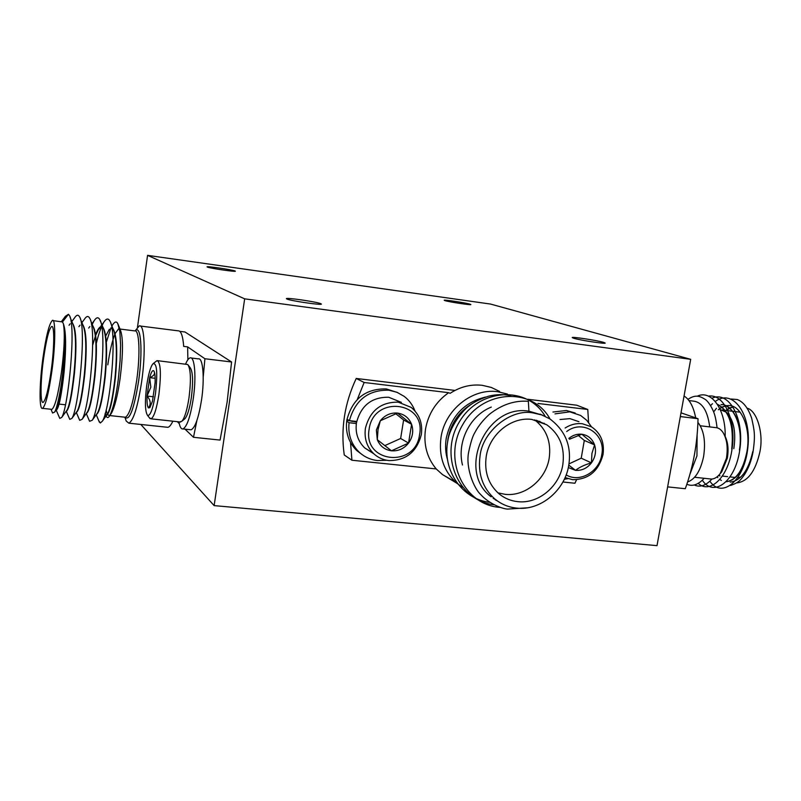 <?xml version="1.0" encoding="UTF-8"?>
<svg xmlns="http://www.w3.org/2000/svg" width="801" height="801" viewBox="0 0 801 801"><rect width="100%" height="100%" fill="white"/><g stroke="black" fill="none" stroke-linecap="round" stroke-linejoin="round"><path stroke-width="1.2" d="M286.948 299.043C290.963 300.896 322.202 305.461 321.391 304.08L320.73 303.659C316.295 301.757 285.777 297.311 286.388 298.663L286.948 299.043M445.006 300.635C449.311 301.997 471.489 305.351 470.878 304.55L469.967 304.16C465.431 302.778 443.664 299.484 444.175 300.265L445.006 300.635M207.339 267.053C209.872 268.265 236.055 272.12 235.364 271.179L235.033 270.968C232.2 269.717 206.508 265.942 207.048 266.853L207.339 267.053M573.786 338.282C580.164 340.265 605.896 344.19 605.206 343.068L603.493 342.337C596.785 340.325 571.654 336.5 572.214 337.591L573.786 338.282M244.665 298.843L147.564 255.359L490.572 304.07L690.682 359.319L244.665 298.843L214.137 505.611L140.806 424.45M147.564 255.359L137.492 327.198M690.682 359.319L657.01 545.641L214.137 505.611M684.054 395.994C689.731 399.619 693.606 406.928 695.668 417.902M737.31 477.696L740.775 477.076M717.065 427.784C716.224 420.545 715.023 415.078 713.451 411.394C710.998 405.887 708.424 402.002 705.721 399.729C699.643 395.864 695.608 394.332 687.949 399.329M693.065 401.081C702.026 401.932 707.583 410.543 709.716 426.903M731.003 399.018L737.17 399.499C743.378 401.812 748.224 408.089 751.698 418.342C754.292 430.397 755.583 434.603 752.97 452.295C751.308 460.945 748.474 468.405 744.449 474.673C740.695 479.999 738.852 482.582 730.582 485.466M752.78 451.564C748.404 470.557 740.865 480.74 730.172 482.132M726.477 410.502L729.771 408.2M729.931 408.12L733.686 406.738M733.676 406.728L729.821 408.019M729.651 408.099L726.016 410.442M725.726 410.402L729.521 407.989M729.681 407.909L733.526 406.668M736.77 482.863L737.05 482.863C747.814 481.491 755.393 471.328 759.779 452.365C763.964 434.022 757.135 410.723 747.163 408.17M719.739 408.42L722.001 407.098M722.172 407.018L726.026 405.737M726.187 405.707L728.479 405.526C741.125 404.875 751.108 428.024 747.063 450.903C743.378 469.746 736.469 480.009 726.367 481.691L726.467 481.731C736.66 480.21 743.628 469.947 747.373 450.933M728.479 405.526L726.327 405.777M726.177 405.807L722.302 407.128M722.142 407.218L718.317 409.752M722.512 404.695L720.98 404.585C733.546 403.924 743.448 427.103 739.413 450.022M739.723 450.052C742.056 426.663 737.18 411.744 725.105 405.286M717.466 404.375C729.331 410.993 734.076 425.912 731.734 449.131M731.633 451.574L732.044 449.171C734.377 425.601 729.501 410.643 717.416 404.285M717.115 476.815L717.816 477.636M719.919 479.529L721.381 480.46M704.169 478.287C698.232 484.775 692.465 486.758 686.868 484.255M697.16 396.235C711.388 389.186 725.896 409.802 725.165 436.385M711.939 479.048C705.881 485.626 700.004 487.609 694.297 484.985M708.394 396.175C723.653 393.201 736.479 420.125 732.094 448.68C728.289 477.646 709.806 494.377 698.252 483.373M711.929 398.247C729 390.207 744.8 418.773 739.703 450.322C735.178 482.162 713.381 497.491 702.347 480.23M710.607 405.586L711.839 404.325M711.929 404.245L712.479 403.734M715.303 401.461C732.875 388.155 751.618 414.207 747.884 447.308C744.63 481.161 721.621 499.043 709.896 481.191M714.262 411.173L716.464 408.26M718.477 406.017L719.298 405.206M720.319 409.681L726.297 412.215M726.908 412.765C733.896 420.515 736.199 432.48 733.806 448.68M667.623 486.878L685.286 488.72C693.185 466.943 697.431 443.614 698.031 418.713L681.01 412.825M698.031 418.713L680.339 416.56M507.403 394.052L497.651 391.709C472.26 387.964 444.945 409.792 441.011 437.356C438.548 456.22 443.844 471.519 456.88 483.253L462.387 487.188M499.644 391.449L491.293 387.444L482.222 385.311C470.918 384.059 460.215 386.733 450.102 393.331L448.68 392.69C436.084 401.551 428.365 413.666 425.521 429.026C423.379 444.445 426.943 457.741 436.205 468.935L442.482 474.572L455.529 482.062M497.892 492.835L505.091 494.327C525.106 496.72 545.932 479.539 549.196 458.172C551.378 442.012 546.542 429.246 534.678 419.874M531.864 419.434L546.753 424.78C559.739 434.192 565.095 447.509 562.813 464.74C559.458 486.537 538.252 504.079 517.887 501.666C510.938 500.955 504.74 498.412 499.303 494.047C488.52 484.585 484.154 472.079 486.217 456.54C489.491 434.272 511.449 416.54 531.864 419.434M489.741 502.337C462.257 499.163 441.842 470.347 447.879 440.51C449.651 427.524 461.736 411.093 469.146 405.917C473.711 402.182 480.24 398.918 488.74 396.135C496.38 394.292 503.719 394.162 510.758 395.734M494.948 499.063C482.653 488.119 477.686 473.721 480.059 455.879C482.512 431.379 510.878 408.51 532.975 412.895L541.736 414.928L549.856 418.893C565.426 430.658 571.724 446.147 568.75 465.381C564.855 490.562 540.365 510.868 516.795 508.124C508.595 507.283 501.316 504.27 494.948 499.063L498.232 501.526M541.696 414.918L528.93 411.183C486.067 403.644 456.33 471.188 491.143 496.82M495.138 499.734L497.141 500.765M497.221 500.825L495.218 499.794M493.186 498.412L495.258 499.323M495.328 499.383L493.266 498.462M462.467 465.001C456.76 441.922 469.857 415.669 491.293 407.088M544.38 423.749L544.009 423.178M544.199 423.278L544.55 423.829M540.054 421.877L539.674 421.266M539.834 421.326L540.224 421.947M545.221 416.35C527.258 385.111 479.198 388.445 459.564 421.546C438.698 455.218 458.222 500.865 493.927 504.75M550.047 419.013C532.295 386.553 482.643 389.887 462.998 424.16C441.912 459.053 463.809 505.381 500.375 507.413M528.93 411.183L528.36 401.311C514.793 400.23 501.816 404.545 489.451 414.247C483.093 420.024 478.227 426.132 474.843 432.6C472.74 435.844 470.658 442.462 468.595 452.435C465.551 467.974 473.972 488.34 480.48 494.327C488.099 502.898 501.136 508.685 507.514 509.096L527.268 507.814M542.647 415.258L540.004 414.127M576.56 479.759L574.938 483.243L562.913 482.002M538.012 403.464L587.764 409.471L588.595 422.397M357.306 399.449L364.145 382.488L448.68 392.69M436.205 468.935L351.909 460.235L350.548 442.512M352.06 421.496L352.14 420.966M364.145 382.488L356.235 378.452C344.58 403.233 340.585 428.745 344.25 454.968L351.909 460.235M527.849 399.278L576.77 405.216L587.764 409.471M356.235 378.452L454.988 390.437M196.866 420.585L193.492 437.296L220.065 440.079L227.124 402.152L231.579 361.982L204.916 358.748L203.214 377.011M187.875 359.759L187.624 346.873L183.699 346.382C182.848 335.669 180.946 330.483 178.002 330.813L140.345 326.037M125.427 418.763L126.208 421.046L128.871 423.188C133.527 420.445 137.772 406.668 141.627 381.857C145.942 352.28 144.55 323.664 139.264 325.897L135.129 330.853M51.284 369.882C48.501 389.256 45.797 400.079 43.194 402.362C40.18 404.084 40.4 381.586 43.474 359.208C46.208 339.954 48.911 329.051 51.594 326.528C54.538 324.645 54.448 346.873 51.284 369.882M106.363 342.097L110.928 328.05M111.91 326.037L112.52 324.976C114.803 321.501 116.576 321.091 117.827 323.754L119.83 331.414L120.611 345.141L120.09 360.63L118.338 378.963C116.155 396.125 113.321 408.31 109.817 415.499C108.475 417.792 107.354 418.162 106.443 416.6L105.852 415.218M110.398 414.678L111.419 413.256C114.703 407.178 117.597 395.644 120.09 378.623C123.174 353.832 123.274 337.632 120.38 330.022L120.37 330.012M118.558 328.861L119.439 328.971L118.558 328.871L115.144 333.556M114.893 334.157C112.14 341.136 109.777 351.369 107.805 364.845M42.563 408.36C45.577 405.737 48.701 393.211 51.935 370.773C55.579 345.201 55.639 317.106 52.295 320.53C49.121 323.834 45.987 336.46 42.884 358.407C39.339 384.26 39.069 410.332 42.563 408.36L51.925 409.371C55.059 406.768 58.253 394.262 61.497 371.874C64.29 349.757 64.971 334.037 63.559 324.735C65.722 334.277 65.762 350.077 63.679 372.125C61.567 391.659 59.324 403.934 56.951 408.951L56.37 409.742M56.26 409.902L56.651 409.872C59.124 407.108 61.607 394.543 64.09 372.175C66.553 344.53 66.012 327.779 62.478 321.942L52.976 320.62M66.383 411.003L66.753 410.963C69.367 408.21 71.93 395.684 74.443 373.366C76.896 345.702 76.275 328.981 72.561 323.193M70.098 317.326L72.951 324.115C75.965 332.004 76.325 348.405 74.022 373.316C71.92 392.61 69.637 404.815 67.164 409.932L66.543 410.783M76.475 412.094L76.826 412.034C79.569 409.311 82.203 396.815 84.736 374.548C87.189 347.213 86.508 330.543 82.703 324.525M80.34 318.838L83.114 325.506C86.208 333.566 86.608 349.897 84.325 374.508C82.233 393.551 79.9 405.686 77.337 410.913L76.676 411.814M86.538 413.166L86.848 413.116C89.722 410.412 92.435 397.947 94.999 375.739C97.432 348.725 96.701 332.095 92.816 325.857M90.543 320.35L93.256 326.908C96.41 335.128 96.861 351.389 94.588 375.689C92.505 394.493 90.133 406.548 87.469 411.884L86.778 412.835M96.561 414.237L96.831 414.187C99.835 411.504 102.628 399.078 105.211 376.911C107.624 350.227 106.853 333.647 102.888 327.178M101.697 326.668L98.473 329.461L95.73 335.289M95.429 336.1L92.676 345.081M95.629 334.488C97.562 329.672 99.344 327.058 100.966 326.658L101.797 326.698M88.951 419.834L89.582 421.296L92.245 420.245C99.554 409.992 107.414 330.322 99.765 319.579L103.349 328.3C106.573 336.68 107.054 352.861 104.801 376.86C102.728 395.424 100.315 407.409 97.572 412.835L96.841 413.857M105.181 413.626L106.763 415.248C109.907 412.585 112.781 400.2 115.384 378.082C117.777 351.719 116.966 335.188 112.931 328.52M109.397 329.221L105.752 335.859M110.868 327.899L113.412 329.702C116.696 338.222 117.216 354.332 114.974 378.042C112.911 396.355 110.468 408.27 107.634 413.787L106.373 415.208L105.011 414.197M110.097 414.988L109.226 415.519L107.524 414.598M107.334 414.267L106.102 410.122M98.773 420.715L100.325 422.978L102.368 421.156C109.907 410.512 117.627 332.255 109.867 321.011C108.275 318.037 106.243 318.458 103.77 322.292C101.116 326.808 98.633 333.817 96.34 343.329M99.765 319.579C98.273 316.836 96.37 317.256 94.067 320.841L92.215 324.405M79.089 418.933L79.689 420.335L82.092 419.324C89.151 409.471 97.151 328.38 89.632 318.147C88.24 315.624 86.468 316.045 84.305 319.399L81.912 322.613M81.942 324.235L81.592 325.106M69.176 418.032L69.757 419.364L71.9 418.392C78.698 408.951 86.848 326.418 79.459 316.715C78.168 314.403 76.516 314.823 74.503 317.957L71.85 321.501M59.224 417.111L59.765 418.382L61.677 417.461C68.195 408.44 76.496 324.445 69.246 315.284L68.445 314.302L65.432 316.245L61.367 321.672M52.065 411.764L52.606 413.006L54.638 412.104C55.95 409.641 57.332 404.996 58.783 398.167C60.536 389.046 60.776 388.605 62.798 372.265L64.831 343.329C65.231 340.105 64.811 333.907 63.559 324.735M51.925 409.371L51.214 409.291M62.478 321.942L68.445 314.302M105.742 414.838L105.342 413.046M166.658 427.193L167.88 427.323C169.432 426.973 171.094 424.92 172.856 421.186M193.492 437.296L185.021 429.156M179.274 423.619L177.221 421.646M187.624 346.873L204.916 358.748M179.794 331.344L185.021 332.004L231.579 361.982M566.677 431.529C583.178 418.703 606.237 434.332 601.741 454.858C599.288 471.859 579.483 483.103 566.167 474.883M565.146 427.994C570.602 424.52 576.33 423.098 582.327 423.729L591.468 426.823C600.78 433.101 604.635 442.352 603.023 454.588C598.567 471.248 588.425 479.609 572.615 479.679L565.085 477.576M578.933 421.686L569.922 418.633L560.019 419.534M568.85 438.427C572.795 435.183 577.12 433.782 581.826 434.232C588.044 435.193 592.289 438.748 594.582 444.895C596.455 451.223 595.403 457.221 591.438 462.888C587.133 468.285 581.836 470.768 575.549 470.347L568.32 467.564M568.79 465.141L575.549 470.347C579.443 467.223 584.74 464.74 591.438 462.888L591.929 453.446L594.582 444.895L581.826 434.232L569.451 439.228M569.111 463.839L581.216 458.182L591.438 462.888M581.216 458.182L584.299 440.44L594.582 444.895M584.299 440.44L578.202 435.354M554.993 413.867L569.821 411.844L580.645 415.469L586.813 420.355L591.508 426.843M575.188 413.026L566.457 410.502L552.97 412.024M567.869 478.678L564.304 479.278M377.301 439.699L376.37 429.967L380.305 420.765C384.911 415.108 390.648 412.555 397.516 413.086C404.285 414.127 408.971 417.862 411.584 424.29C413.747 430.908 412.735 437.176 408.55 443.083C404.004 448.7 398.317 451.273 391.479 450.803C384.7 449.842 379.974 446.137 377.301 439.699L378.012 429.777L380.305 420.765L397.516 413.086L411.584 424.29L408.55 443.083L391.479 450.803L377.301 439.699M419.554 434.743C415.479 468.415 362.703 463.088 369.141 429.176C373.456 394.913 426.392 401.261 419.554 434.743M388.885 460.585C383.128 459.934 378.102 457.671 373.827 453.797C366.898 447.008 364.095 438.517 365.406 428.325C369.982 410.663 380.916 401.942 398.237 402.152L411.123 407.369C419.374 414.227 422.778 423.278 421.346 434.502C416.86 451.894 406.047 460.585 388.885 460.585M401.371 402.372L388.695 397.246C371.664 397.016 360.911 405.576 356.435 422.908C355.153 432.92 357.917 441.261 364.735 447.939L373.096 453.096M384.73 445.646L400.64 438.477L408.55 443.083M400.64 438.477L403.614 419.964L411.584 424.29M403.614 419.964L395.684 413.646M346.993 419.193L349.396 420.655C355.254 399.949 368.4 389.797 388.835 390.197L396.885 392.25L404.074 396.295C409.081 400.1 412.725 405.006 414.998 411.023M397.867 392.66L386.242 388.906C365.426 388.595 352.28 399.028 346.823 420.225L356.585 422.057M386.673 460.255L377.631 460.575C370.543 459.774 364.385 456.97 359.158 452.134C351.228 444.265 347.864 434.462 349.066 422.718L356.345 423.529M356.695 421.466L349.396 420.655M349.066 422.718L346.673 421.246M346.823 420.225C345.271 432.3 348.575 442.402 356.725 450.532L362.172 454.648M720.339 473.451L721.761 471.789L727.338 458.122C728.83 448.82 727.879 441.181 724.484 435.193M709.586 478.878L711.448 479.078C714.542 478.958 717.466 477.136 720.219 473.591L726.417 458.372C728.089 447.959 727.018 439.419 723.193 432.77C720.96 429.326 718.297 427.584 715.223 427.564L700.274 425.772M697.931 422.407C703.949 430.247 705.831 441.651 703.578 456.64C700.535 470.798 695.218 479.238 687.628 481.962M697.12 435.133L696.95 455.889L690.041 473.952M153.682 370.793L153.722 370.853C155.544 373.506 154.192 375.779 149.667 377.671L150.838 387.143L147.064 396.044L149.667 377.671C151.099 372.355 152.43 370.052 153.652 370.773L153.682 370.793C154.843 372.054 155.314 375.969 155.114 382.558L152.45 401.301L149.837 407.659L148.415 407.909C147.284 406.477 146.833 402.523 147.064 396.044C150.728 400.29 151.179 404.245 148.415 407.909M155.484 393.531C153.011 408.8 150.358 416.089 147.534 415.399C145.021 411.484 144.761 401.471 146.743 385.351C148.425 374.197 150.468 367.028 152.881 363.834C156.926 362.463 157.787 372.365 155.484 393.531M153.592 363.264L157.056 360.61C160.711 362.312 161.331 373.556 158.928 394.332C156.626 408.981 153.992 417.141 151.029 418.833L149.386 417.762M184.24 419.273L185.031 418.623C187.564 415.409 189.677 408.39 191.349 397.576C193.301 381.717 192.921 371.754 190.197 367.709L188.475 365.446M179.875 421.937L182.007 421.126C184.811 417.571 187.144 409.772 189.006 397.727C191.189 380.044 190.768 368.981 187.764 364.505L157.787 360.7M155.154 378.302L149.667 377.671M153.472 396.765L147.064 396.044M178.923 421.837C179.784 426.843 181.116 429.206 182.928 428.935C186.903 426.923 190.328 416.991 193.211 399.118C196.475 377.491 194.783 356.225 190.157 357.867C188.706 358.217 187.194 360.28 185.622 364.034M190.077 429.686L191.099 429.797C195.154 427.804 198.628 417.892 201.522 400.059C204.796 378.472 203.003 357.226 198.288 358.858L191.159 357.987M695.348 416.2L695.779 417.942M447.729 460.465C445.516 453.346 445.016 445.947 446.237 438.277C451.263 415.889 464.37 402.152 485.556 397.066M472.61 403.394C459.193 411.313 450.973 423.098 447.979 438.748L447.449 443.283M135.249 330.873C140.916 323.934 142.978 351.238 138.633 380.916C134.047 409.031 129.522 421.156 125.046 417.301M124.495 417.151L125.437 417.251C129.522 414.798 133.256 402.553 136.661 380.535C140.475 354.322 139.314 328.911 134.678 330.893L119.98 329.041M718.427 475.654L719.989 475.824M722.502 476.094L727.608 476.645M730.172 476.925L735.188 477.466M693.065 401.071L688.94 400.56M721.951 409.932L724.985 410.312M725.285 410.352L732.595 411.263M732.895 411.293L740.174 412.205M456.88 483.253L442.482 474.572M536.28 420.235L546.753 424.78M65.432 404.775L59.054 404.084M120.38 330.022L117.837 323.754M109.777 415.569L125.026 417.211M102.368 421.156L107.634 413.787M110.828 323.384L113.412 329.702M92.245 420.245L97.572 412.835M82.092 419.324L87.469 411.884M71.9 418.392L77.337 410.913M61.677 417.461L67.164 409.932M54.638 412.104L56.951 408.951M50.984 409.271L52.596 413.006M99.414 422.247L96.23 414.698M103.77 322.292L100.385 326.878M99.654 327.869L98.473 329.461M89.582 421.296L86.278 413.526M94.067 320.841L91.474 324.335M89.862 326.508L88.711 328.06M79.689 420.335L76.285 412.355M80.02 325.156L78.909 326.658M69.757 419.364L66.243 411.193M70.138 323.794L69.046 325.256M59.765 418.382L56.16 410.032M112.52 324.976L111.85 325.887M106.453 416.6L106.143 415.869M111.419 413.256L109.817 415.499M124.926 417.291L126.208 421.046M52.175 326.598L51.604 326.518M128.871 423.188L167.88 427.323M373.827 453.797L364.735 447.939M356.725 450.532L359.158 452.134M721.761 471.789L720.219 473.591M711.448 479.078L694.607 477.266M147.534 415.399L150.037 418.593M185.031 418.623L182.007 421.126M151.029 418.833L180.686 422.027M182.928 428.935L191.099 429.797"/></g></svg>
